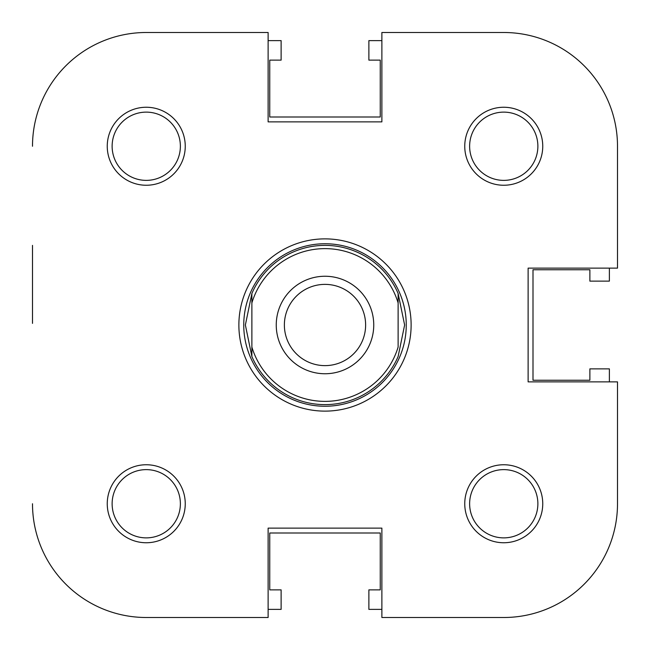 <?xml version="1.0" encoding="UTF-8"?>
<svg xmlns="http://www.w3.org/2000/svg" width="650" height="650" viewBox="0 0 650 650"><rect width="100%" height="100%" fill="white"/><g stroke="black" fill="none" stroke-linecap="round" stroke-linejoin="round"><path stroke-width="0.97" d="M609.375 381.875L609.375 368.875L589.875 368.875L589.875 380.25L533 380.25L533 269.75L589.875 269.75L589.875 281.125L609.375 281.125L609.375 268.125M381.875 40.625L368.875 40.625L368.875 60.125L380.25 60.125L380.25 117L269.75 117L269.75 60.125L281.125 60.125L281.125 40.625L268.125 40.625M268.125 609.375L281.125 609.375L281.125 589.875L269.75 589.875L269.75 533L380.25 533L380.25 589.875L368.875 589.875L368.875 609.375L381.875 609.375M268.125 617.5L146.25 617.5L268.125 617.5L268.125 528.125L381.875 528.125L381.875 617.5L503.75 617.5A113.75 113.75 0 0 0 617.5 503.75L617.5 381.875L528.125 381.875L528.125 268.125L617.5 268.125L617.5 146.25A113.75 113.75 0 0 0 503.75 32.5L381.875 32.5L381.875 121.875L268.125 121.875L268.125 32.5L146.25 32.5L268.125 32.5M32.5 245.375L32.5 323.375M185.25 503.75A39 39 0 0 1 146.25 542.75A39 39 0 0 1 107.25 503.75A39 39 0 0 1 146.25 464.75A39 39 0 0 1 185.25 503.75M112.125 503.75A34.125 34.125 0 0 0 146.25 537.875A34.125 34.125 0 0 0 180.375 503.75A34.125 34.125 0 0 0 146.25 469.625A34.125 34.125 0 0 0 112.125 503.75M185.25 146.25A39 39 0 0 1 146.25 185.25A39 39 0 0 1 107.25 146.25A39 39 0 0 1 146.25 107.25A39 39 0 0 1 185.25 146.25M112.125 146.25A34.125 34.125 0 0 0 146.25 180.375A34.125 34.125 0 0 0 180.375 146.25A34.125 34.125 0 0 0 146.25 112.125A34.125 34.125 0 0 0 112.125 146.25M542.75 146.25A39 39 0 0 1 503.75 185.25A39 39 0 0 1 464.75 146.25A39 39 0 0 1 503.75 107.25A39 39 0 0 1 542.75 146.25M469.625 146.25A34.125 34.125 0 0 0 503.75 180.375A34.125 34.125 0 0 0 537.875 146.25A34.125 34.125 0 0 0 503.75 112.125A34.125 34.125 0 0 0 469.625 146.25M542.75 503.75A39 39 0 0 1 503.75 542.75A39 39 0 0 1 464.75 503.75A39 39 0 0 1 503.75 464.75A39 39 0 0 1 542.75 503.75M469.625 503.75A34.125 34.125 0 0 0 503.75 537.875A34.125 34.125 0 0 0 537.875 503.75A34.125 34.125 0 0 0 503.75 469.625A34.125 34.125 0 0 0 469.625 503.75M411.125 325A86.125 86.125 0 0 1 325 411.125A86.125 86.125 0 0 1 238.875 325A86.125 86.125 0 0 1 325 238.875A86.125 86.125 0 0 1 411.125 325M617.5 268.125L617.5 146.25M146.25 32.5A113.75 113.75 0 0 0 32.5 146.25M32.5 503.75A113.75 113.75 0 0 0 146.25 617.5M325 248.625A76.375 76.375 0 0 0 251.875 302.957L251.875 293.491A79.625 79.625 0 0 1 398.125 293.491L404.625 325L398.125 356.509A79.625 79.625 0 0 1 251.875 356.509L245.375 325L251.875 293.491L251.875 347.043A76.375 76.375 0 0 0 398.125 347.043L398.125 302.957A76.375 76.375 0 0 0 325 248.625M325 406.25A81.25 81.25 0 0 0 406.25 325A81.25 81.25 0 0 0 325 243.75A81.25 81.25 0 0 0 243.75 325A81.25 81.25 0 0 0 325 406.25M325 373.75A48.75 48.75 0 0 1 276.25 325A48.75 48.75 0 0 1 325 276.25A48.75 48.75 0 0 1 373.75 325A48.75 48.75 0 0 1 325 373.75M325 284.375A40.625 40.625 0 0 0 284.375 325A40.625 40.625 0 0 0 325 365.625A40.625 40.625 0 0 0 365.625 325A40.625 40.625 0 0 0 325 284.375M398.125 293.491L398.125 302.957L398.125 293.491M251.875 347.043L251.875 356.509L251.875 347.043"/></g></svg>
